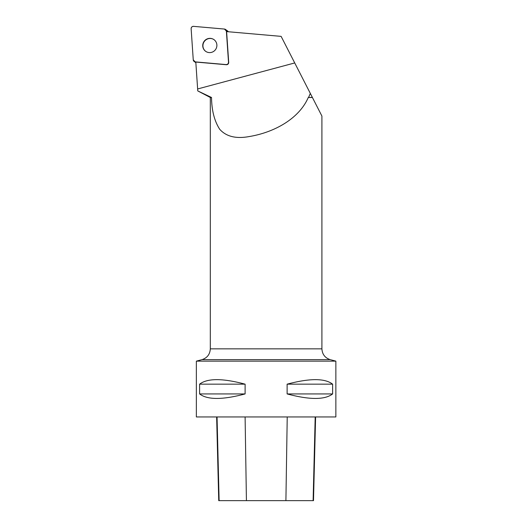 <?xml version="1.0" encoding="UTF-8"?>
<svg xmlns="http://www.w3.org/2000/svg" width="527" height="527" viewBox="0 0 527 527"><rect width="100%" height="100%" fill="white"/><g stroke="black" fill="none" stroke-linecap="round" stroke-linejoin="round"><path stroke-width="0.79" d="M225.497 29.453A2.213 2.167 -54.2 0 0 224.436 29.057L193.547 26.35A2.213 2.167 -54.2 0 0 191.136 28.735L193.257 59.88A2.213 2.167 -54.2 0 0 195.207 61.876L226.096 64.577A2.213 2.167 -54.2 0 0 228.507 62.193L226.379 31.053A2.213 2.167 -54.2 0 0 225.497 29.453L227.664 31.014A2.213 2.167 125.8 0 1 228.303 31.745M204.898 40.421A7.194 7.049 -54.2 0 0 205.616 51.297A7.194 7.049 -54.2 0 0 215.536 49.584A7.194 7.049 -54.2 0 0 204.898 40.421M211.531 97.495L210.313 97.495L197.77 90.921L211.531 97.495C211.702 110.518 214.43 121.118 219.719 129.286C226.188 136.533 235.944 138.97 248.994 136.592C274.264 132.468 299.105 118.72 308.269 97.495L312.34 97.357L281.122 36.37L226.61 31.6L228.705 62.338A2.213 2.167 -54.2 0 1 226.294 64.722L195.807 62.054L197.77 90.921M210.313 97.495L210.313 348.848L321.911 348.848L321.911 116.059L312.412 97.495L308.269 97.495M308.624 97.357L310.317 93.398M196.36 361.147L335.864 361.147L335.864 416.949L196.36 416.949L196.36 361.147L202.039 359.625C207.223 357.899 209.983 354.302 210.313 348.848M332.623 384.163L332.623 393.932C324.816 399.94 309.652 399.94 287.123 393.932L287.123 384.163C309.652 378.155 324.816 378.155 332.623 384.163L287.123 384.163M245.108 384.163L245.108 393.932C222.572 399.94 207.407 399.94 199.601 393.932L199.601 384.163C207.407 378.155 222.572 378.155 245.108 384.163L199.601 384.163M216.637 416.949L218.738 500.65L313.499 500.65L315.607 416.949M199.601 393.932L245.108 393.932M287.123 393.932L332.623 393.932M214.127 39.703A7.194 7.049 -54.2 0 0 205.095 40.566A7.194 7.049 -54.2 0 0 205.714 51.369M193.257 59.874L195.214 61.876L226.083 64.577C227.598 64.511 228.408 63.714 228.507 62.186L226.379 31.06L224.43 29.051L193.561 26.357C192.039 26.422 191.235 27.22 191.136 28.748L193.257 59.874M227.216 31.653L226.379 31.053M195.207 61.876L195.827 62.324M197.645 88.958L294.725 62.944M219.127 500.65L217.052 416.949M246.425 500.65L245.101 416.949M285.904 500.65L287.228 416.949M313.11 500.65L315.192 416.949M321.911 348.848C322.247 354.302 325.001 357.899 330.185 359.625L202.039 359.625M195.853 62.713L194.147 61.481M330.185 359.625L335.864 361.147"/></g></svg>
